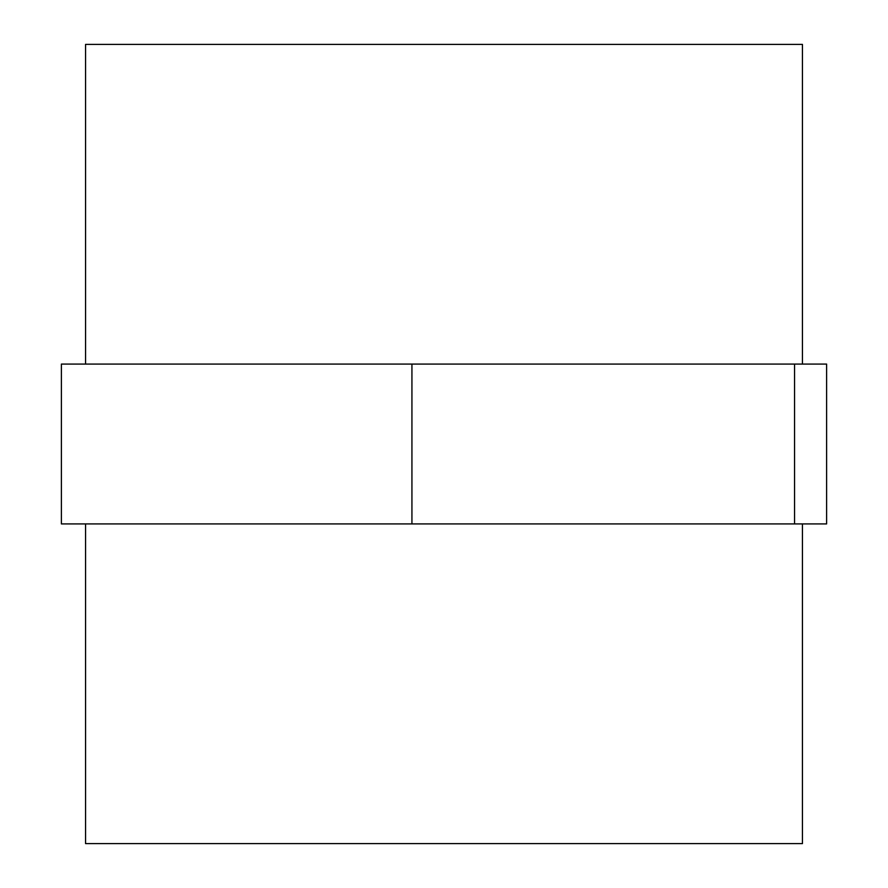 <?xml version="1.0" encoding="UTF-8"?>
<svg xmlns="http://www.w3.org/2000/svg" width="888" height="888" viewBox="0 0 888 888"><rect width="100%" height="100%" fill="white"/><g stroke="black" fill="none" stroke-linecap="round" stroke-linejoin="round"><path stroke-width="1.33" d="M85.559 523.92L85.559 843.6L802.441 843.6L802.441 523.92M802.441 364.08L802.441 44.4L85.559 44.4L85.559 364.08M411.932 364.08L826.617 364.08L826.617 523.92L61.383 523.92L61.383 364.08L411.932 364.08L411.932 523.92M794.549 364.08L794.549 523.92"/></g></svg>
